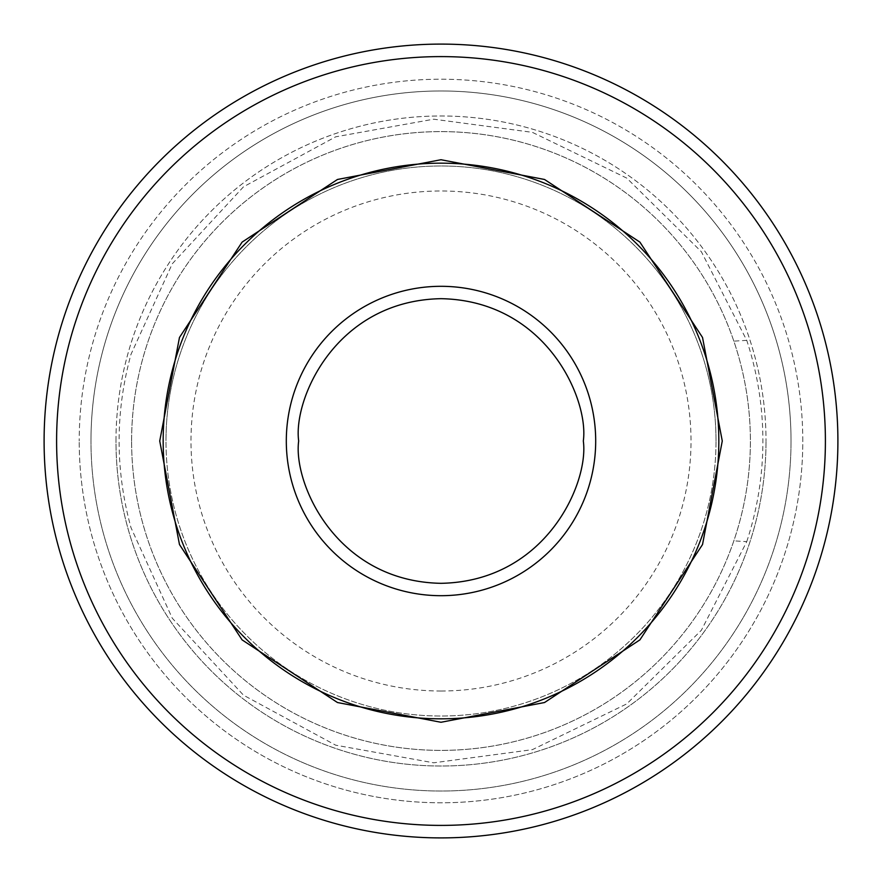 <?xml version="1.0" encoding="UTF-8"?>
<svg xmlns="http://www.w3.org/2000/svg" width="882" height="882" viewBox="0 0 882 882"><rect width="100%" height="100%" fill="white"/><g stroke="black" fill="none" stroke-linecap="round" stroke-linejoin="round"><path stroke-width="0.66" stroke-dasharray="4.41 3.31" d="M716.019 441A275.019 275.019 0 0 0 441 165.981A275.019 275.019 0 0 0 165.981 441A275.019 275.019 0 0 1 441 165.981A275.019 275.019 0 0 1 716.019 441A275.019 275.019 0 0 1 441 716.019A275.019 275.019 0 0 1 165.981 441A275.019 275.019 0 0 0 441 716.019A275.019 275.019 0 0 0 716.019 441M44.1 441A396.9 396.9 0 0 1 441 44.1A396.9 396.9 0 0 1 837.9 441A396.9 396.9 0 0 0 441 44.1A396.9 396.9 0 0 0 44.1 441A396.9 396.9 0 0 1 441 44.1A396.9 396.9 0 0 1 837.9 441A396.9 396.9 0 0 1 441 837.9A396.9 396.9 0 0 1 44.1 441A396.9 396.9 0 0 0 441 837.9A396.9 396.9 0 0 0 837.9 441A396.9 396.9 0 0 1 441 837.9A396.9 396.9 0 0 1 44.1 441M802.785 441A361.785 361.785 0 0 0 441 79.215A361.785 361.785 0 0 0 79.215 441A361.785 361.785 0 0 1 441 79.215A361.785 361.785 0 0 1 802.785 441A361.785 361.785 0 0 1 441 802.785A361.785 361.785 0 0 1 79.215 441A361.785 361.785 0 0 0 441 802.785A361.785 361.785 0 0 0 802.785 441M791.022 441A350.022 350.022 0 0 0 441 90.978A350.022 350.022 0 0 0 90.978 441A350.022 350.022 0 0 1 441 90.978A350.022 350.022 0 0 1 791.022 441A350.022 350.022 0 0 1 441 791.022A350.022 350.022 0 0 1 90.978 441A350.022 350.022 0 0 0 441 791.022A350.022 350.022 0 0 0 791.022 441M56.602 441A384.398 384.398 0 0 1 441 56.602A384.398 384.398 0 0 1 825.398 441A384.398 384.398 0 0 1 441 825.398A384.398 384.398 0 0 1 56.602 441M131.605 441A309.395 309.395 0 0 1 441 131.605A309.395 309.395 0 0 1 750.395 441A309.395 309.395 0 0 1 441 750.395A309.395 309.395 0 0 1 131.605 441A309.395 309.395 0 0 1 733.835 341.147A309.395 309.395 0 0 1 390.395 746.227A309.395 309.395 0 0 1 390.395 135.773A309.395 309.395 0 0 1 733.835 540.853A309.395 309.395 0 0 1 131.605 441M115.983 441A325.017 325.017 0 0 1 441 115.983A325.017 325.017 0 0 1 766.017 441A325.017 325.017 0 0 0 441 115.983A325.017 325.017 0 0 0 115.983 441A325.017 325.017 0 0 0 441 766.017A325.017 325.017 0 0 0 766.017 441A325.017 325.017 0 0 1 441 766.017A325.017 325.017 0 0 1 115.983 441M441 691.014A250.014 250.014 0 0 0 691.014 441A250.014 250.014 0 0 0 441 190.986A250.014 250.014 0 0 0 190.986 441A250.014 250.014 0 0 0 441 691.014M746.756 541.636A321.897 321.897 0 0 0 746.756 340.364L701.377 251.745L626.738 178.098L532.375 132.344L433.679 119.191L335.678 136.82L243.509 186.808L172.288 263.773L130.977 354.377C115.156 412.126 115.156 469.874 130.977 527.623L172.288 618.227L243.509 695.192L335.678 745.18L433.679 762.809L532.375 749.656L626.738 703.902L701.377 630.255L746.756 541.636L733.835 540.853M746.756 340.364L733.835 341.147"/><path stroke-width="1.32" d="M159.73 441L179.476 337.464L242.109 242.109L337.464 179.476L441 159.73L544.536 179.476L639.891 242.109L702.524 337.464L722.27 441L702.524 544.536L639.891 639.891L544.536 702.524L441 722.27L337.464 702.524L242.109 639.891L179.476 544.536L159.73 441M441 56.602A384.398 384.398 0 0 1 825.398 441A384.398 384.398 0 0 1 441 825.398A384.398 384.398 0 0 1 56.602 441A384.398 384.398 0 0 1 441 56.602M837.9 441A396.9 396.9 0 0 1 441 837.9A396.9 396.9 0 0 1 44.1 441A396.9 396.9 0 0 1 441 44.1A396.9 396.9 0 0 1 837.9 441M163.17 441A277.83 277.83 0 0 1 441 163.17A277.83 277.83 0 0 1 718.83 441A277.83 277.83 0 0 1 441 718.83A277.83 277.83 0 0 1 163.17 441M583.322 441C589.044 482.63 546.344 581.381 441 583.322C335.656 581.381 292.956 482.63 298.678 441C292.956 399.37 335.656 300.619 441 298.678C546.344 300.619 589.044 399.37 583.322 441M595.692 441A154.692 154.692 0 0 1 441 595.692A154.692 154.692 0 0 1 286.308 441A154.692 154.692 0 0 1 441 286.308A154.692 154.692 0 0 1 595.692 441"/></g></svg>
